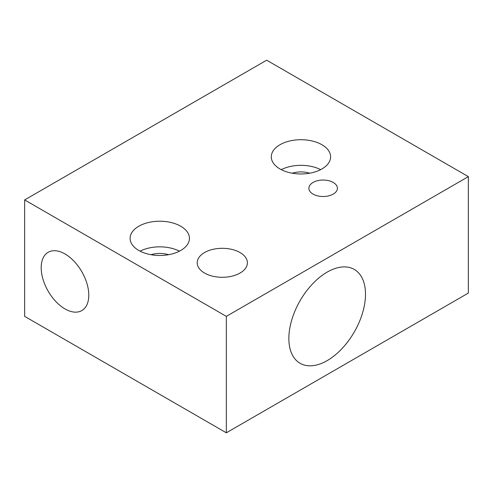 <?xml version="1.0" encoding="UTF-8"?>
<svg xmlns="http://www.w3.org/2000/svg" width="493" height="493" viewBox="0 0 493 493"><rect width="100%" height="100%" fill="white"/><g stroke="black" fill="none" stroke-linecap="round" stroke-linejoin="round"><path stroke-width="0.74" d="M64.984 308.914A33.653 19.43 60 0 1 43.002 279.254A33.653 19.43 60 0 1 48.16 252.287A33.653 19.43 60 0 1 81.813 271.717A33.653 19.43 60 0 1 81.813 310.578A33.653 19.43 60 0 1 64.984 308.914M288.855 338.488A54.193 31.287 -60 0 1 312.507 283.95A54.193 31.287 -60 0 1 354.27 269.431A54.193 31.287 -60 0 1 354.27 332.011A54.193 31.287 -60 0 1 300.077 363.298A54.193 31.287 -60 0 1 288.855 338.488M468.35 176.636L266.67 60.195L24.65 199.924L226.33 316.364L468.35 176.636L468.35 293.076L226.33 432.805L226.33 316.364M204.552 273.048A25.1 14.488 180 0 1 197.2 262.8A25.1 14.488 180 0 1 222.3 248.312A25.1 14.488 180 0 1 247.4 262.8A25.1 14.488 180 0 1 231.901 276.191A25.1 14.488 180 0 1 204.552 273.048M140.086 251.159A29.66 17.126 180 0 1 179.464 251.159M138.804 250.456A29.66 17.126 180 0 1 130.115 238.347A29.66 17.126 180 0 1 159.775 221.221A29.66 17.126 180 0 1 189.441 238.347A29.66 17.126 180 0 1 171.126 254.172A29.66 17.126 180 0 1 138.804 250.456M168.52 254.715A18.253 10.538 0 0 0 151.037 254.715M313.055 194.1A14.26 8.233 180 0 1 308.877 188.277A14.26 8.233 180 0 1 323.137 180.044A14.26 8.233 180 0 1 337.403 188.277A14.26 8.233 180 0 1 328.597 195.887A14.26 8.233 180 0 1 313.055 194.1M281.263 169.647A29.66 17.126 180 0 1 320.647 169.647M279.981 168.951A29.66 17.126 180 0 1 271.292 156.842A29.66 17.126 180 0 1 300.952 139.716A29.66 17.126 180 0 1 330.618 156.842A29.66 17.126 180 0 1 312.303 172.661A29.66 17.126 180 0 1 279.981 168.951M309.696 173.203A18.253 10.538 0 0 0 292.213 173.203M24.65 199.924L24.65 316.364L226.33 432.805"/></g></svg>
